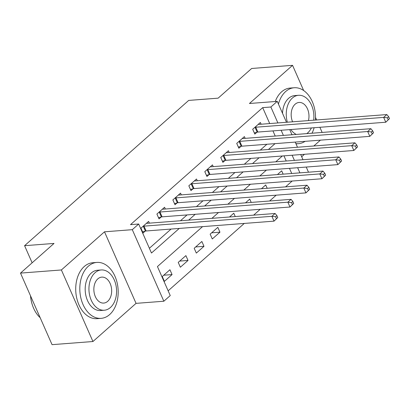 <?xml version="1.0" encoding="UTF-8"?>
<svg xmlns="http://www.w3.org/2000/svg" width="410" height="410" viewBox="0 0 410 410"><rect width="100%" height="100%" fill="white"/><g stroke="black" fill="none" stroke-linecap="round" stroke-linejoin="round"><path stroke-width="0.61" d="M202.55 226.638L157.445 266.567L170.242 295.574L163.857 301.227L132.297 229.672L138.683 224.019L151.474 253.026L179.267 228.431M136.053 303.364L104.494 231.809L61.387 269.964L20.5 273.106L52.06 344.661L92.947 341.52L136.053 303.364L163.857 301.227M301.678 156.743L304.461 154.283M313.834 145.986L320.425 140.153M168.146 290.818L244.268 223.435M253.641 215.132L260.232 209.3M269.606 201.002L276.196 195.17M285.57 186.868L292.161 181.041M61.387 269.964L92.947 341.52M322.142 132.44L319.872 127.29M316.638 119.961L315.51 117.398M303.661 90.538L292.55 65.339L249.444 103.494L277.252 101.357L286.477 122.277M20.5 273.106L54.023 243.432L24.585 245.692L188.692 100.419L218.135 98.159L251.658 68.48L292.55 65.339M291.73 173.491L289.46 168.341M286.226 161.012L283.956 155.861M283.146 174.153L281.675 170.821L277.421 174.593M276.073 182.276L276.361 182.25M267.182 188.282L265.711 184.956L261.457 188.723M260.109 196.405L260.396 196.385M251.217 202.417L249.746 199.086L245.493 202.853M244.145 210.54L244.432 210.514M235.253 216.547L233.782 213.22L229.528 216.987M228.18 224.67L228.467 224.649M217.823 227.35L210.156 234.136L212.288 238.968L219.955 232.183L217.823 227.35M201.858 241.48L194.191 248.265L196.323 253.098L203.99 246.318L201.858 241.48M185.894 255.614L178.227 262.395L180.364 267.233L188.026 260.447L185.894 255.614M169.93 269.744L162.268 276.53L164.4 281.362L172.062 274.582L169.93 269.744M269.713 123.564L262.687 107.64L130.503 224.649L138.683 224.019M149.378 248.275L171.088 229.057M180.467 220.759L187.052 214.927M196.431 206.625L203.017 200.792M212.39 192.495L218.981 186.663M228.355 178.36L234.945 172.533M244.319 164.231L250.91 158.398M260.283 150.101L266.874 144.269M275.218 136.048L272.947 130.898M261.124 124.225L260.355 122.477L252.693 129.263L254.825 134.096L256.901 132.256M245.159 138.354L244.391 136.607L236.729 143.392L238.861 148.225L240.936 146.385M229.195 152.489L228.426 150.742L220.764 157.522L222.896 162.36L224.972 160.52M213.231 166.619L212.462 164.871L204.8 171.657L206.932 176.49L209.008 174.65M197.266 180.754L196.498 179.006L188.836 185.786L190.968 190.624L193.043 188.784M181.302 194.883L180.533 193.136L172.871 199.921L175.003 204.754L177.079 202.914M165.338 209.013L164.569 207.265L156.907 214.051L159.039 218.884L161.115 217.049M149.373 223.148L148.604 221.4L140.943 228.18L143.075 233.018L145.15 231.178M24.585 245.692L32.134 262.81M104.494 231.809L132.297 229.672M262.687 107.64L270.866 107.01L277.252 101.357M282.372 155.979L275.781 161.812M266.408 170.114L259.817 175.946M250.443 184.244L243.853 190.076M234.479 198.378L227.888 204.206M218.515 212.508L211.929 218.34M299.91 172.861L297.639 167.71M294.406 160.382L292.135 155.231M289.711 129.606L291.981 134.757M295.215 142.091L297.486 147.241M300.72 154.57L302.995 159.721M306.224 167.054L308.499 172.205M283.397 135.418L281.122 130.267M277.888 122.938L270.866 107.01M188.641 220.129L195.232 214.297M204.605 205.999L211.196 200.167M220.57 191.865L227.16 186.032M236.534 177.735L243.125 171.903M252.498 163.6L259.084 157.768M268.463 149.471L275.048 143.638M163.744 275.218L172.062 274.582M179.708 261.088L188.026 260.447M195.672 246.953L203.99 246.318M211.637 232.824L219.955 232.183M389.5 118.633L388.649 116.696L387.368 117.829L388.224 119.761L389.5 118.633L385.779 122.226L383.647 117.388L255.743 127.218A2.245 0.753 -23.8 0 0 255.04 127.346L254.769 127.423M387.368 117.829L383.647 117.388L386.84 114.564L258.935 124.394A2.245 0.753 -23.8 0 1 258.418 124.358L258.274 124.317M388.224 119.761L385.779 122.226L257.875 132.056A2.245 0.753 -23.8 0 0 257.172 132.184L254.318 132.953M388.649 116.696L386.84 114.564M373.536 132.763L372.685 130.831L371.404 131.958L372.26 133.896L373.536 132.763L369.815 136.356L367.683 131.523L239.778 141.353A2.245 0.753 -23.8 0 0 239.076 141.481L238.804 141.552M371.404 131.958L367.683 131.523L370.876 128.694L242.971 138.524A2.245 0.753 -23.8 0 1 242.453 138.488L242.31 138.447M372.26 133.896L369.815 136.356L241.91 146.185A2.245 0.753 -23.8 0 0 241.208 146.314L238.353 147.087M372.685 130.831L370.876 128.694M357.571 146.898L356.72 144.961L355.444 146.093L356.295 148.025L357.571 146.898L353.851 150.485L351.718 145.652L223.814 155.482A2.245 0.753 -23.8 0 0 223.112 155.61L222.84 155.687M355.444 146.093L351.718 145.652L354.911 142.829L227.007 152.658A2.245 0.753 -23.8 0 1 226.489 152.623L226.346 152.582M356.295 148.025L353.851 150.485L225.946 160.315A2.245 0.753 -23.8 0 0 225.244 160.448L222.389 161.217M356.72 144.961L354.911 142.829M341.607 161.027L340.756 159.095L339.48 160.223L340.331 162.16L341.607 161.027L337.886 164.62L335.754 159.782L207.849 169.617A2.245 0.753 -23.8 0 0 207.147 169.745L206.876 169.817M339.48 160.223L335.754 159.782L338.947 156.958L211.042 166.788A2.245 0.753 -23.8 0 1 210.525 166.752L210.381 166.711M340.331 162.16L337.886 164.62L209.981 174.45A2.245 0.753 -23.8 0 0 209.279 174.578L206.425 175.347M340.756 159.095L338.947 156.958M325.642 175.157L324.792 173.225L323.516 174.358L324.366 176.29L325.642 175.157L321.922 178.75L319.79 173.917L191.885 183.747A2.245 0.753 -23.8 0 0 191.183 183.875L190.911 183.946M323.516 174.358L319.79 173.917L322.983 171.088L195.078 180.918A2.245 0.753 -23.8 0 1 194.56 180.887L194.422 180.841M324.366 176.29L321.922 178.75L194.017 188.579A2.245 0.753 -23.8 0 0 193.315 188.708L190.465 189.482M324.792 173.225L322.983 171.088M311.989 133.219A28.044 19.132 85.6 0 0 314.116 127.73M315.423 120.053A28.044 19.132 85.6 0 0 294.165 87.755A28.044 19.132 85.6 0 0 285.652 91.543A28.044 19.132 85.6 0 0 278.426 104.017M294.165 87.755L290.075 88.068A28.044 19.132 85.6 0 0 281.562 91.861A28.044 19.132 85.6 0 0 275.243 101.511M282.516 113.298A20.192 13.776 -94.4 0 1 288.635 98.313A20.192 13.776 -94.4 0 1 294.764 95.586L298.526 95.294A20.192 13.776 85.6 0 0 292.397 98.026A20.192 13.776 85.6 0 0 287.359 122.211M306.767 133.624A20.192 13.776 85.6 0 0 307.751 132.835A20.192 13.776 85.6 0 0 311.405 127.94M313.676 120.186A20.192 13.776 85.6 0 0 298.526 95.294M308.448 120.586A13.012 8.877 85.6 0 0 299.08 102.454A13.012 8.877 85.6 0 0 295.128 104.212A13.012 8.877 85.6 0 0 292.591 121.806M290.787 129.524A20.192 13.776 85.6 0 0 296.245 134.429M292.484 134.721A20.192 13.776 -94.4 0 1 291.802 134.347M295.892 143.623A28.044 19.132 85.6 0 0 298.465 143.679A28.044 19.132 85.6 0 0 305.107 141.327M109.66 314.557A28.044 19.132 85.6 0 0 117.029 282.362A28.044 19.132 85.6 0 0 96.847 262.426A28.044 19.132 85.6 0 0 88.335 266.213A28.044 19.132 85.6 0 0 80.97 298.413A28.044 19.132 85.6 0 0 101.147 318.35A28.044 19.132 85.6 0 0 109.66 314.557M96.847 262.426L92.757 262.738A28.044 19.132 85.6 0 0 84.245 266.526A28.044 19.132 85.6 0 0 76.88 298.726A28.044 19.132 85.6 0 0 97.057 318.662L101.147 318.35M104.304 310.232L100.542 310.519A20.192 13.776 -94.4 0 1 86.018 296.163A20.192 13.776 -94.4 0 1 91.322 272.983A20.192 13.776 -94.4 0 1 97.452 270.252L101.214 269.964A20.192 13.776 85.6 0 0 95.084 272.691A20.192 13.776 85.6 0 0 89.78 295.877A20.192 13.776 85.6 0 0 104.304 310.232A20.192 13.776 85.6 0 0 110.433 307.5A20.192 13.776 85.6 0 0 115.743 284.32A20.192 13.776 85.6 0 0 101.214 269.964M97.811 278.882A13.012 8.877 85.6 0 0 94.392 293.821A13.012 8.877 85.6 0 0 103.756 303.072A13.012 8.877 85.6 0 0 107.707 301.314A13.012 8.877 85.6 0 0 111.125 286.375A13.012 8.877 85.6 0 0 101.762 277.124A13.012 8.877 85.6 0 0 97.811 278.882M30.545 295.887A28.044 19.132 85.6 0 0 32.575 305.609A28.044 19.132 85.6 0 0 40.17 317.699M32.575 305.609L32.492 305.373A27.373 18.675 -94.4 0 1 30.504 295.794M309.678 189.292L308.827 187.355L307.551 188.487L308.402 190.419L309.678 189.292L305.957 192.885L303.825 188.046L175.921 197.876A2.245 0.753 -23.8 0 0 175.219 198.004L174.947 198.081M307.551 188.487L303.825 188.046L307.018 185.223L179.114 195.052A2.245 0.753 -23.8 0 1 178.596 195.016L178.458 194.975M308.402 190.419L305.957 192.885L178.058 202.714A2.245 0.753 -23.8 0 0 177.351 202.842L174.501 203.611M308.827 187.355L307.018 185.223M293.714 203.421L292.863 201.489L291.587 202.617L292.438 204.554L293.714 203.421L289.993 207.014L287.861 202.181L159.962 212.011A2.245 0.753 -23.8 0 0 159.254 212.139L158.983 212.211M291.587 202.617L287.861 202.181L291.054 199.352L163.154 209.182A2.245 0.753 -23.8 0 1 162.632 209.146L162.493 209.105M292.438 204.554L289.993 207.014L162.093 216.844A2.245 0.753 -23.8 0 0 161.386 216.972L158.537 217.746M292.863 201.489L291.054 199.352M277.749 217.556L276.899 215.619L275.622 216.752L276.473 218.684L277.749 217.556L274.029 221.144L271.897 216.311L143.997 226.141A2.245 0.753 -23.8 0 0 143.29 226.269L143.018 226.346M275.622 216.752L271.897 216.311L275.089 213.487L147.19 223.317A2.245 0.753 -23.8 0 1 146.667 223.281L146.529 223.24M276.473 218.684L274.029 221.144L146.129 230.973A2.245 0.753 -23.8 0 0 145.422 231.107L142.572 231.875M276.899 215.619L275.089 213.487M255.743 127.218L257.875 132.056M255.04 127.346L257.172 132.184M239.778 141.353L241.91 146.185M239.076 141.481L241.208 146.314M223.814 155.482L225.946 160.315M223.112 155.61L225.244 160.448M207.849 169.617L209.981 174.45M207.147 169.745L209.279 174.578M191.885 183.747L194.017 188.579M191.183 183.875L193.315 188.708M175.921 197.876L178.058 202.714M175.219 198.004L177.351 202.842M159.962 212.011L162.093 216.844M159.254 212.139L161.386 216.972M143.997 226.141L146.129 230.973M143.29 226.269L145.422 231.107M298.465 143.679L295.999 143.869"/></g></svg>
